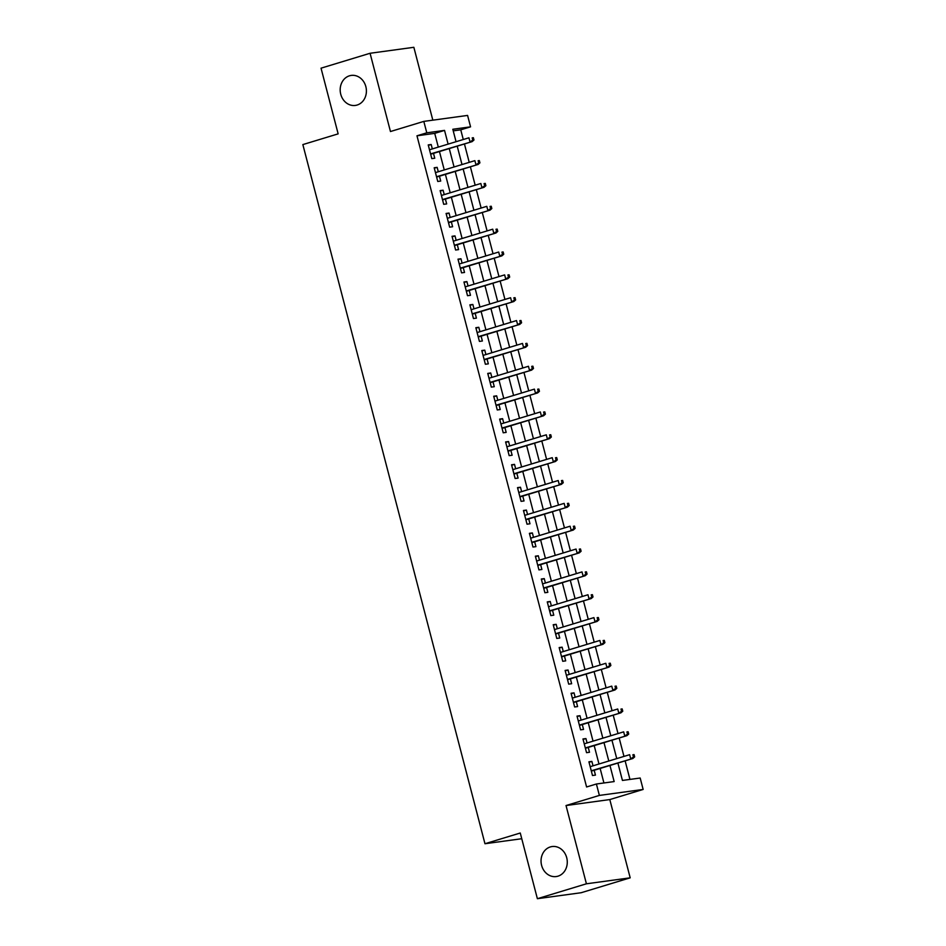 <?xml version="1.0" encoding="UTF-8"?>
<svg xmlns="http://www.w3.org/2000/svg" width="946" height="946" viewBox="0 0 946 946"><rect width="100%" height="100%" fill="white"/><g stroke="black" fill="none" stroke-linecap="round" stroke-linejoin="round"><path stroke-width="1.42" d="M550.347 846.93A15.148 13.078 82.2 0 1 552.109 846.54A15.148 13.078 82.2 0 1 566.95 858.755A15.148 13.078 82.2 0 1 557.974 876.173A15.148 13.078 82.2 0 1 556.213 876.552A15.148 13.078 82.2 0 1 541.372 864.348A15.148 13.078 82.2 0 1 550.347 846.93M349.488 75.798A15.148 13.078 82.2 0 1 351.25 75.42A15.148 13.078 82.2 0 1 366.078 87.623A15.148 13.078 82.2 0 1 357.103 105.041A15.148 13.078 82.2 0 1 355.341 105.432A15.148 13.078 82.2 0 1 340.513 93.216A15.148 13.078 82.2 0 1 349.488 75.798M617.904 763.055L622.433 780.438L640.182 778.026L643.15 789.449L599.374 795.42L596.406 783.998L614.155 781.573L609.957 765.468M609.803 799.571L566.027 805.543L586.414 883.801L537.375 898.7L581.151 892.728L630.19 877.829L609.803 799.571L643.15 789.449M432.83 120.166L413.851 47.3L370.075 53.272L390.462 131.529L423.808 121.395L467.584 115.424L470.564 126.847L452.815 129.271L456.055 141.711M463.28 139.511L460.749 129.827L470.564 126.847M629.953 779.421L625.129 760.856M623.97 756.41L619.169 738.01M618.01 733.564L613.221 715.164M612.062 710.718L607.273 692.306M606.114 687.872L601.313 669.461M600.166 665.026L595.365 646.615M594.206 642.168L589.417 623.769M588.258 619.323L583.469 600.923M582.31 596.477L577.509 578.077M576.351 573.631L571.561 555.219M570.403 550.785L565.613 532.373M564.455 527.927L559.654 509.527M558.495 505.081L553.706 486.682M552.547 482.235L547.758 463.836M546.599 459.389L541.798 440.978M540.651 436.544L535.85 418.132M534.691 413.686L529.902 395.286M528.743 390.84L523.954 372.44M522.795 367.994L517.994 349.594M516.835 345.148L512.046 326.737M510.887 322.302L506.098 303.891M504.939 299.444L500.138 281.045M498.98 276.599L494.19 258.199M493.032 253.753L488.242 235.353M487.084 230.907L482.283 212.495M481.136 208.061L476.335 189.649M475.176 185.215L470.387 166.803M469.228 162.357L464.439 143.958M586.414 883.801L630.19 877.829M537.375 898.7L520.265 833.012L484.967 843.737L302.85 144.584L338.148 133.859L321.037 68.171L370.075 53.272M593.024 765.811L591.877 761.412L588.92 761.814L592.492 775.519L595.448 775.117L594.183 770.257M587.076 742.965L585.929 738.566L582.973 738.968L586.544 752.673L589.5 752.271L588.235 747.411M581.128 720.119L579.981 715.708L577.025 716.11L580.596 729.827L583.552 729.425L582.287 724.553M575.18 697.273L574.033 692.862L571.065 693.264L574.636 706.981L577.604 706.567L576.327 701.707M569.22 674.415L568.073 670.016L565.117 670.418L568.688 684.124L571.644 683.722L570.379 678.861M563.272 651.569L562.125 647.17L559.169 647.572L562.74 661.278L565.696 660.876L564.431 656.016M557.324 628.723L556.177 624.325L553.221 624.727L556.78 638.432L559.748 638.03L558.483 633.17M551.364 605.878L550.217 601.467L547.261 601.881L550.832 615.586L553.788 615.184L552.523 610.324M545.416 583.032L544.269 578.621L541.313 579.023L544.884 592.74L547.84 592.338L546.575 587.466M539.468 560.174L538.321 555.775L535.365 556.177L538.936 569.882L541.892 569.48L540.627 564.62M533.509 537.328L532.361 532.929L529.405 533.331L532.976 547.036L535.933 546.634L534.667 541.774M527.561 514.482L526.414 510.083L523.457 510.485L527.028 524.19L529.985 523.788L528.719 518.928M521.613 491.636L520.466 487.225L517.509 487.639L521.08 501.345L524.037 500.942L522.771 496.082M515.665 468.79L514.518 464.38L511.55 464.782L515.121 478.499L518.089 478.097L516.812 473.225M509.705 445.933L508.558 441.534L505.602 441.936L509.173 455.641L512.129 455.239L510.864 450.379M503.757 423.087L502.61 418.688L499.654 419.09L503.225 432.795L506.181 432.393L504.916 427.533M497.809 400.241L496.662 395.842L493.706 396.244L497.265 409.949L500.233 409.547L498.968 404.687M491.849 377.395L490.702 372.984L487.746 373.398L491.317 387.103L494.273 386.701L493.008 381.841M485.901 354.549L484.754 350.138L481.798 350.54L485.369 364.257L488.325 363.855L487.06 358.983M479.953 331.691L478.806 327.292L475.85 327.694L479.421 341.411L482.377 340.998L481.112 336.137M473.993 308.845L472.846 304.446L469.89 304.849L473.461 318.554L476.417 318.152L475.152 313.292M468.045 285.999L466.898 281.601L463.942 282.003L467.513 295.708L470.469 295.306L469.204 290.446M462.097 263.154L460.95 258.755L457.994 259.157L461.565 272.862L464.521 272.46L463.256 267.6M456.149 240.308L455.002 235.897L452.034 236.299L455.605 250.016L458.574 249.614L457.296 244.742M450.19 217.462L449.043 213.051L446.086 213.453L449.657 227.17L452.614 226.756L451.348 221.896M444.242 194.604L443.095 190.205L440.138 190.607L443.709 204.312L446.666 203.91L445.4 199.05M438.294 171.758L437.147 167.359L434.19 167.761L437.762 181.466L440.718 181.064L439.452 176.204M460.749 129.827L453.229 130.855M438.294 147.103L434.722 133.374L416.973 135.798L586.591 786.977L596.406 783.998M603.926 782.969L600.142 768.448M598.984 764.001L594.194 745.602M593.036 741.156L588.246 722.744M587.088 718.31L582.287 699.898M581.14 695.452L576.339 677.052M575.18 672.606L570.391 654.206M569.232 649.76L564.443 631.36M563.284 626.914L558.483 608.503M557.324 604.068L552.535 585.657M551.376 581.211L546.587 562.811M545.428 558.365L540.627 539.965M539.48 535.519L534.679 517.119M533.52 512.673L528.731 494.261M527.572 489.827L522.771 471.415M521.624 466.981L516.823 448.57M515.665 444.123L510.875 425.724M509.717 421.277L504.928 402.878M503.769 398.432L498.968 380.02M497.809 375.586L493.02 357.174M491.861 352.74L487.072 334.328M485.913 329.882L481.112 311.482M479.965 307.036L475.164 288.636M474.005 284.19L469.216 265.791M468.057 261.344L463.256 242.933M462.109 238.498L457.308 220.087M456.149 215.641L451.36 197.241M450.201 192.795L445.412 174.395M444.253 169.949L439.452 151.549M432.334 148.912L431.187 144.513L428.231 144.915L431.802 158.621L434.758 158.219L433.493 153.358M484.967 843.737L521.754 838.724M566.027 805.543L599.374 795.42M416.973 135.798L426.788 132.818L423.808 121.395M457.214 146.145L462.003 164.557M463.162 169.003L467.963 187.403M469.11 191.849L473.911 210.249M475.069 214.695L479.859 233.094M481.017 237.541L485.806 255.952M486.965 260.387L491.766 278.798M492.925 283.244L497.714 301.644M498.873 306.09L503.662 324.49M504.821 328.936L509.622 347.336M510.769 351.782L515.57 370.193M516.729 374.628L521.518 393.039M522.677 397.486L527.466 415.885M528.625 420.331L533.426 438.731M534.585 443.177L539.374 461.577M540.533 466.023L545.322 484.435M546.481 488.869L551.282 507.281M552.44 511.715L557.229 530.127M558.388 534.573L563.177 552.972M564.336 557.419L569.137 575.818M570.284 580.265L575.085 598.676M576.244 603.11L581.033 621.522M582.192 625.956L586.981 644.368M588.14 648.814L592.941 667.214M594.1 671.66L598.889 690.06M600.048 694.506L604.837 712.906M605.996 717.352L610.797 735.763M611.956 740.198L616.745 758.609M448.108 144.123L444.537 130.394L426.788 132.818M608.798 761.022L603.997 742.622M602.85 738.176L598.049 719.764M596.891 715.33L592.101 696.918M590.943 692.472L586.153 674.072M584.995 669.626L580.194 651.226M579.035 646.78L574.246 628.38M573.087 623.934L568.298 605.523M567.139 601.088L562.338 582.677M561.179 578.243L556.39 559.831M555.231 555.385L550.442 536.985M549.283 532.539L544.482 514.139M543.335 509.693L538.534 491.281M537.375 486.847L532.586 468.436M531.427 464.001L526.638 445.59M525.479 441.143L520.678 422.744M519.52 418.298L514.73 399.898M513.572 395.452L508.782 377.052M507.624 372.606L502.823 354.194M501.676 349.76L496.875 331.348M495.716 326.902L490.927 308.502M489.768 304.056L484.967 285.657M483.82 281.21L479.019 262.811M477.86 258.364L473.071 239.953M471.912 235.519L467.123 217.107M465.964 212.661L461.163 194.261M460.004 189.815L455.215 171.415M454.056 166.969L449.267 148.569M434.722 133.374L444.537 130.394M428.349 145.365L431.187 144.513M434.309 168.222L437.147 167.359M440.257 191.068L443.095 190.205M446.205 213.914L449.043 213.051M452.164 236.76L455.002 235.897M458.112 259.606L460.95 258.755M464.06 282.464L466.898 281.601M470.008 305.31L472.846 304.446M475.968 328.156L478.806 327.292M481.916 351.001L484.754 350.138M487.864 373.847L490.702 372.984M493.824 396.705L496.662 395.842M499.772 419.551L502.61 418.688M505.72 442.397L508.558 441.534M511.68 465.243L514.518 464.38M517.628 488.089L520.466 487.225M523.576 510.946L526.414 510.083M529.524 533.792L532.361 532.929M535.483 556.638L538.321 555.775M541.431 579.484L544.269 578.621M547.379 602.33L550.217 601.467M553.339 625.188L556.177 624.325M559.287 648.034L562.125 647.17M565.235 670.88L568.073 670.016M571.195 693.725L574.033 692.862M577.143 716.571L579.981 715.708M583.091 739.417L585.929 738.566M589.039 762.275L591.877 761.412M430.655 154.222L472.137 141.616L430.572 153.891M472.787 140.15L473.97 139.996L473.378 137.714L472.196 137.868L472.787 140.15L470.008 141.912L468.932 137.797L429.496 149.775M472.196 137.868L473.378 137.714M472.137 141.616L473.97 139.996M436.614 177.068L478.085 164.462L436.52 176.736M478.735 163.008L479.918 162.842L479.326 160.56L478.144 160.714L478.735 163.008L475.956 164.758L474.88 160.643L435.456 172.621M478.144 160.714L479.326 160.56M478.085 164.462L479.918 162.842M442.562 199.913L484.033 187.308L442.48 199.582M484.695 185.854L485.877 185.688L485.274 183.406L484.092 183.571L484.695 185.854L481.904 187.604L480.84 183.489L441.404 195.467M484.092 183.571L485.274 183.406M484.033 187.308L485.877 185.688M448.51 222.759L489.993 210.166L448.428 222.428M490.643 208.699L491.825 208.534L491.234 206.252L490.052 206.417L490.643 208.699L487.852 210.45L486.788 206.334L447.352 218.313M490.052 206.417L491.234 206.252M489.993 210.166L491.825 208.534M454.458 245.605L495.941 233.012L454.376 245.274M496.591 231.545L497.773 231.392L497.182 229.098L496 229.263L496.591 231.545L493.812 233.295L492.736 229.192L453.311 241.171M496 229.263L497.182 229.098M495.941 233.012L497.773 231.392M460.418 268.463L501.888 255.858L460.324 268.132M502.551 254.391L503.733 254.238L503.13 251.943L501.948 252.109L502.551 254.391L499.76 256.153L498.684 252.038L459.259 264.017M501.948 252.109L503.13 251.943M501.888 255.858L503.733 254.238M466.366 291.309L507.836 278.703L466.283 290.978M508.499 277.249L509.681 277.083L509.09 274.801L507.907 274.955L508.499 277.249L505.708 278.999L504.644 274.884L465.207 286.863M507.907 274.955L509.09 274.801M507.836 278.703L509.681 277.083M472.314 314.155L513.796 301.549L472.231 313.824M514.447 300.095L515.629 299.929L515.038 297.647L513.855 297.813L514.447 300.095L511.668 301.845L510.592 297.73L471.155 309.709M513.855 297.813L515.038 297.647M513.796 301.549L515.629 299.929M478.274 337.001L519.744 324.407L478.179 336.67M520.395 322.941L521.577 322.775L520.986 320.493L519.803 320.659L520.395 322.941L517.616 324.691L516.54 320.576L477.115 332.554M519.803 320.659L520.986 320.493M519.744 324.407L521.577 322.775M484.222 359.847L525.692 347.253L484.139 359.515M526.354 345.787L527.537 345.621L526.934 343.339L525.751 343.504L526.354 345.787L523.564 347.537L522.499 343.433L483.063 355.412M525.751 343.504L526.934 343.339M525.692 347.253L527.537 345.621M490.17 382.704L531.652 370.099L490.087 382.373M532.302 368.633L533.485 368.479L532.894 366.185L531.711 366.35L532.302 368.633L529.524 370.394L528.447 366.279L489.011 378.258M531.711 366.35L532.894 366.185M531.652 370.099L533.485 368.479M496.118 405.55L537.6 392.945L496.035 405.219M538.25 391.478L539.433 391.325L538.842 389.043L537.659 389.196L538.25 391.478L535.471 393.24L534.395 389.125L494.971 401.104M537.659 389.196L538.842 389.043M537.6 392.945L539.433 391.325M502.078 428.396L543.548 415.791L501.995 428.065M544.21 414.336L545.393 414.171L544.79 411.888L543.607 412.042L544.21 414.336L541.419 416.086L540.355 411.971L500.919 423.95M543.607 412.042L544.79 411.888M543.548 415.791L545.393 414.171M508.026 451.242L549.496 438.648L507.943 450.911M550.158 437.182L551.341 437.017L550.749 434.734L549.567 434.9L550.158 437.182L547.367 438.932L546.303 434.817L506.867 446.796M549.567 434.9L550.749 434.734M549.496 438.648L551.341 437.017M513.974 474.088L555.456 461.494L513.891 473.757M556.106 460.028L557.289 459.862L556.697 457.58L555.515 457.746L556.106 460.028L553.327 461.778L552.251 457.675L512.827 469.654M555.515 457.746L556.697 457.58M555.456 461.494L557.289 459.862M519.933 496.934L561.404 484.34L519.839 496.615M562.066 482.874L563.248 482.72L562.645 480.426L561.463 480.592L562.066 482.874L559.275 484.636L558.199 480.521L518.775 492.499M561.463 480.592L562.645 480.426M561.404 484.34L563.248 482.72M525.881 519.792L567.352 507.186L525.799 519.46M568.014 505.72L569.196 505.566L568.605 503.284L567.411 503.438L568.014 505.72L565.223 507.482L564.159 503.367L524.723 515.345M567.411 503.438L568.605 503.284M567.352 507.186L569.196 505.566M531.829 542.637L573.311 530.032L531.747 542.306M573.962 528.578L575.144 528.412L574.553 526.13L573.371 526.283L573.962 528.578L571.183 530.328L570.107 526.213L530.671 538.191M573.371 526.283L574.553 526.13M573.311 530.032L575.144 528.412M537.789 565.483L579.259 552.89L537.695 565.152M579.91 551.423L581.092 551.258L580.501 548.976L579.319 549.141L579.91 551.423L577.131 553.174L576.055 549.058L536.63 561.037M579.319 549.141L580.501 548.976M579.259 552.89L581.092 551.258M543.737 588.329L585.207 575.736L543.654 587.998M585.87 574.269L587.052 574.104L586.449 571.822L585.267 571.987L585.87 574.269L583.079 576.019L582.015 571.904L542.578 583.895M585.267 571.987L586.449 571.822M585.207 575.736L587.052 574.104M549.685 611.175L591.167 598.582L549.602 610.856M591.818 597.115L593 596.961L592.409 594.667L591.226 594.833L591.818 597.115L589.027 598.865L587.963 594.762L548.526 606.741M591.226 594.833L592.409 594.667M591.167 598.582L593 596.961M555.633 634.033L597.115 621.427L555.55 633.702M597.766 619.961L598.948 619.807L598.357 617.525L597.174 617.679L597.766 619.961L594.987 621.723L593.911 617.608L554.486 629.587M597.174 617.679L598.357 617.525M597.115 621.427L598.948 619.807M561.593 656.879L603.063 644.273L561.51 656.548M603.725 642.819L604.908 642.653L604.305 640.371L603.122 640.525L603.725 642.819L600.935 644.569L599.859 640.454L560.434 652.433M603.122 640.525L604.305 640.371M603.063 644.273L604.908 642.653M567.541 679.725L609.011 667.119L567.458 679.394M609.673 665.665L610.856 665.499L610.265 663.217L609.082 663.383L609.673 665.665L606.883 667.415L605.818 663.3L566.382 675.278M609.082 663.383L610.265 663.217M609.011 667.119L610.856 665.499M573.489 702.571L614.971 689.977L573.406 702.239M615.621 688.511L616.804 688.345L616.213 686.063L615.03 686.228L615.621 688.511L612.842 690.261L611.766 686.146L572.342 698.124M615.03 686.228L616.213 686.063M614.971 689.977L616.804 688.345M579.449 725.416L620.919 712.823L579.354 725.085M621.581 711.357L622.764 711.203L622.161 708.909L620.978 709.074L621.581 711.357L618.79 713.107L617.714 709.003L578.29 720.982M620.978 709.074L622.161 708.909M620.919 712.823L622.764 711.203M585.397 748.274L626.867 735.669L585.314 747.943M627.529 734.202L628.712 734.049L628.12 731.766L626.926 731.92L627.529 734.202L624.738 735.964L623.674 731.849L584.238 743.828M626.926 731.92L628.12 731.766M626.867 735.669L628.712 734.049M591.345 771.12L632.827 758.515L591.262 770.789M633.477 757.06L634.66 756.895L634.068 754.612L632.886 754.766L633.477 757.06L630.698 758.81L629.622 754.695L590.186 766.674M632.886 754.766L634.068 754.612M632.827 758.515L634.66 756.895"/></g></svg>
